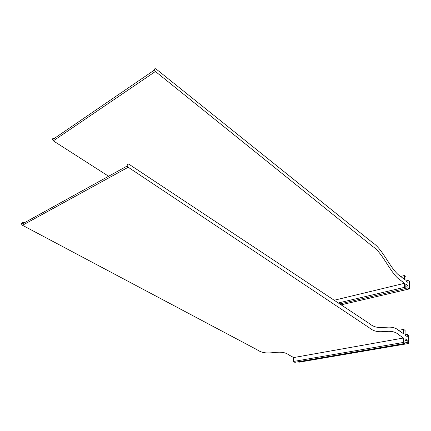 <?xml version="1.0" encoding="UTF-8"?>
<svg xmlns="http://www.w3.org/2000/svg" width="431" height="431" viewBox="0 0 431 431"><rect width="100%" height="100%" fill="white"/><g stroke="black" fill="none" stroke-linecap="round" stroke-linejoin="round"><path stroke-width="0.65" d="M400.679 276.438L404.596 275.457L406.002 276.573L405.932 280.85L408.033 282.504L408.06 280.441L406.034 280.931M408.06 280.441L409.45 281.535L409.353 288.937L341.115 304.836M404.596 275.457L404.526 279.444L400.62 276.39C391.159 270.846 383.154 249.36 372.971 242.971L156.108 69.035C154.945 68.367 154.406 68.696 154.492 70.016L155.419 71.481L372.804 246.575C383.04 253.029 391.03 274.633 400.534 280.231L404.461 283.312L334.181 300.24M54.037 138.61C52.965 138.216 52.447 138.572 52.485 139.671L53.315 140.851L108.607 176.257M404.461 283.312L404.386 287.358L338.297 302.971M404.386 287.358L405.808 288.452L339.768 303.947M405.808 288.452L405.878 284.121L407.985 285.764L405.84 286.27M407.985 285.764L407.952 287.849L405.808 288.35M407.952 287.849L409.353 288.937M404.908 342.877L407.15 342.489L408.615 343.485L298.893 362.223L298.069 361.776M407.15 342.489L407.182 340.204L404.946 340.598M398.567 330.356L403.642 329.403L403.561 333.772L399.462 330.965C389.721 322.151 380.19 332.646 369.232 323.471L129.052 164.281C127.603 163.715 127 164.276 127.247 165.967L128.212 167.244L369.038 327.614C380.013 336.848 389.619 326.31 399.375 335.178L403.486 338.012L403.411 342.446L404.898 343.448L404.978 338.696L407.182 340.204M404.898 343.448L294.826 362.331L293.274 361.501L403.411 342.446M403.486 338.012L293.689 357.563L293.274 361.501M128.212 167.244L22.504 225.278L257.113 349.767C268.233 357.455 279.412 347.769 289.406 355.219L293.689 357.563M22.504 225.278L21.636 224.271C21.475 222.859 22.078 222.337 23.441 222.708M403.642 329.403L405.113 330.426L405.038 335.113L407.236 336.633L407.268 334.37L405.043 334.774M407.268 334.37L408.723 335.383L408.615 343.485M53.315 140.851L155.419 71.481M52.485 139.671L154.492 70.016M127.247 165.967L21.636 224.271"/></g></svg>
